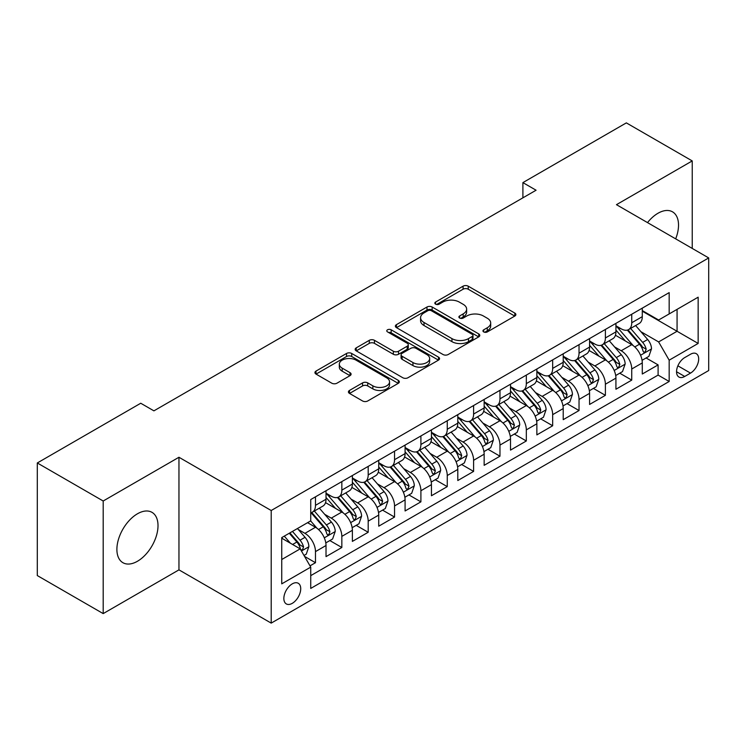 <?xml version="1.0" encoding="UTF-8"?>
<svg xmlns="http://www.w3.org/2000/svg" width="746" height="746" viewBox="0 0 746 746"><rect width="100%" height="100%" fill="white"/><g stroke="black" fill="none" stroke-linecap="round" stroke-linejoin="round"><path stroke-width="1.12" d="M483.697 331.923A2.564 1.483 0 0 0 487.325 331.923L514.805 316.052A3.655 2.117 0 0 0 515.878 314.56A3.655 2.117 0 0 0 514.805 313.068L468.246 286.184A3.655 2.117 0 0 0 463.07 286.184L435.58 302.055A2.564 1.483 0 0 0 434.834 303.1A2.564 1.483 0 0 0 435.58 304.144A2.564 1.483 0 0 0 439.207 304.144L442.76 302.093A11.703 6.761 0 0 1 459.322 302.093L463.201 304.331A11.703 6.761 0 0 1 466.632 309.105A11.703 6.761 0 0 1 463.201 313.889L459.639 315.94A2.564 1.483 0 0 0 458.893 316.985A2.564 1.483 0 0 0 459.639 318.029A2.564 1.483 0 0 0 463.266 318.029L466.819 315.978A11.703 6.761 0 0 1 483.38 315.978L487.259 318.216A11.703 6.761 0 0 1 490.691 322.999A11.703 6.761 0 0 1 487.259 327.774L483.697 329.835A2.564 1.483 0 0 0 482.951 330.879A2.564 1.483 0 0 0 483.697 331.923L483.697 329.835M137.451 561.262A29.075 16.785 120 0 0 156.446 535.647A29.075 16.785 120 0 0 151.988 512.343A29.075 16.785 120 0 0 137.451 513.789A29.075 16.785 120 0 0 118.455 539.405A29.075 16.785 120 0 0 122.913 562.698A29.075 16.785 120 0 0 137.451 561.262M675.671 238.86A29.075 16.785 120 0 0 672.5 211.827A29.075 16.785 120 0 0 657.963 213.272A29.075 16.785 120 0 0 647.509 222.606M292.283 603.337A11.927 6.882 120 0 0 300.079 592.828A11.927 6.882 120 0 0 298.251 583.269A11.927 6.882 120 0 0 292.283 583.857A11.927 6.882 120 0 0 284.496 594.366A11.927 6.882 120 0 0 286.324 603.924A11.927 6.882 120 0 0 292.283 603.337M349.501 390.428A3.655 2.117 0 0 0 348.429 391.93A3.655 2.117 0 0 0 349.501 393.422L362.565 400.966A3.655 2.117 0 0 0 367.741 400.966L398.271 383.341A3.655 2.117 0 0 0 399.334 381.84A3.655 2.117 0 0 0 398.271 380.348L351.702 353.464A3.655 2.117 0 0 0 346.526 353.464L316.006 371.088A3.655 2.117 0 0 0 314.933 372.58A3.655 2.117 0 0 0 316.006 374.082L331.784 383.192A3.655 2.117 0 0 0 336.959 383.192L350.023 375.648A3.655 2.117 0 0 0 351.096 374.156A3.655 2.117 0 0 0 350.023 372.655L342.19 368.142A9.782 5.651 0 0 1 339.327 364.141A9.782 5.651 0 0 1 345.37 358.929A9.782 5.651 0 0 1 356.038 360.15L386.689 377.849A9.782 5.651 0 0 1 389.552 381.84A9.782 5.651 0 0 1 383.519 387.062A9.782 5.651 0 0 1 372.851 385.841L367.741 382.894A3.655 2.117 0 0 0 362.565 382.894L349.501 390.428L349.501 393.422M178.956 457.261L103.19 501.004L37.3 462.968L37.3 575.567L103.19 613.604L178.956 569.86L271.199 623.115L271.199 510.516L178.956 457.261L178.956 569.86M692.232 248.418L692.232 160.922L616.457 204.674L708.7 257.93L271.199 510.516M692.232 160.922L626.342 122.885L522.899 182.611L522.899 197.821M37.3 462.968L140.742 403.241L153.918 410.85L536.076 190.221L522.899 182.611M443.021 354.509A3.655 2.117 0 0 0 448.197 354.509L478.718 336.884A3.655 2.117 0 0 0 479.79 335.392A3.655 2.117 0 0 0 478.718 333.9L432.158 307.016A3.655 2.117 0 0 0 426.982 307.016L396.452 324.641A3.655 2.117 0 0 0 395.38 326.133A3.655 2.117 0 0 0 396.452 327.625L443.021 354.509M388.554 332.474A2.564 1.483 0 0 1 391.156 332.837L391.156 329.797L438.489 357.129A3.655 2.117 0 0 1 439.562 358.621A3.655 2.117 0 0 1 438.489 360.113L407.969 377.737A3.655 2.117 0 0 1 402.793 377.737L356.224 350.853L356.224 347.869A3.655 2.117 0 0 0 355.161 349.361A3.655 2.117 0 0 0 356.224 350.853M356.224 347.869L369.289 340.325A3.655 2.117 0 0 1 374.464 340.325L393.347 351.226A3.655 2.117 0 0 0 398.523 351.226L407.195 346.219A3.655 2.117 0 0 0 408.267 344.727A3.655 2.117 0 0 0 407.195 343.235L387.528 331.886A2.564 1.483 0 0 1 386.782 330.842A2.564 1.483 0 0 1 388.358 329.471A2.564 1.483 0 0 1 391.156 329.797M310.01 565.86L315.483 562.708L304.545 556.395M298.316 529.52L304.937 533.343A14.911 8.607 60 0 1 315.483 551.602L326.021 545.513L326.021 556.619L341.836 547.489L329.844 540.57M324.678 514.302L331.289 518.125A14.911 8.607 60 0 1 341.836 536.383L352.373 530.294L352.373 541.4L368.188 532.271L356.196 525.352M351.03 499.083L357.651 502.907A14.911 8.607 60 0 1 368.188 521.165L378.735 515.076L378.735 526.191L394.55 517.062L382.558 510.133M377.383 483.874L384.004 487.688A14.911 8.607 60 0 1 394.55 505.947L405.087 499.867L405.087 510.973L420.903 501.844L408.911 494.915M403.745 468.656L410.356 472.479A14.911 8.607 60 0 1 420.903 490.737L431.44 484.648L431.44 495.754L447.255 486.625L435.263 479.706M430.097 453.437L436.718 457.261A14.911 8.607 60 0 1 447.255 475.519L457.802 469.43L457.802 480.536L473.607 471.407L461.615 464.488M456.449 438.219L463.07 442.042A14.911 8.607 60 0 1 473.607 460.301L484.154 454.211L484.154 465.327L499.969 456.198L487.977 449.269M482.811 423.01L489.423 426.824A14.911 8.607 60 0 1 499.969 445.082L510.506 439.002L510.506 450.108L526.322 440.979L514.33 434.051M509.164 407.792L515.775 411.615A14.911 8.607 60 0 1 526.322 429.873L536.868 423.784L536.868 434.89L552.674 425.761L540.682 418.842M535.516 392.573L542.137 396.396A14.911 8.607 60 0 1 552.674 414.655L563.221 408.566L563.221 419.672L579.036 410.542L567.044 403.623M561.869 377.355L568.489 381.178A14.911 8.607 60 0 1 579.036 399.436L589.573 393.356L589.573 404.463L605.388 395.333L593.396 388.405M588.23 362.146L594.842 365.96A14.911 8.607 60 0 1 605.388 384.218L615.926 378.138L615.926 389.244L631.741 380.115L631.741 369.009A14.911 8.607 -120 0 0 621.204 350.751L614.583 346.927M619.749 373.186L631.741 380.115M326.021 545.513A14.911 8.607 -120 0 0 315.483 527.254L307.576 522.685M352.373 530.294A14.911 8.607 -120 0 0 341.836 512.036L325.536 502.627M378.735 515.076A14.911 8.607 -120 0 0 368.188 496.817L351.888 487.408M405.087 499.867A14.911 8.607 -120 0 0 394.55 481.608L378.25 472.199M431.44 484.648A14.911 8.607 -120 0 0 420.903 466.39L404.602 456.981M457.802 469.43A14.911 8.607 -120 0 0 447.255 451.171L430.955 441.763M484.154 454.211A14.911 8.607 -120 0 0 473.607 435.953L457.317 426.544M510.506 439.002A14.911 8.607 -120 0 0 499.969 420.744L483.669 411.335M536.868 423.784A14.911 8.607 -120 0 0 526.322 405.526L510.022 396.117M563.221 408.566A14.911 8.607 -120 0 0 552.674 390.307L536.374 380.898M589.573 393.356A14.911 8.607 -120 0 0 579.036 375.089L562.736 365.68M615.926 378.138A14.911 8.607 -120 0 0 605.388 359.88L589.088 350.471M690.516 354.247L684.716 357.595A11.554 6.667 120 0 0 677.172 367.778A11.554 6.667 120 0 0 678.944 377.038A11.554 6.667 120 0 0 684.716 376.46L690.516 373.112A11.554 6.667 120 0 0 698.06 362.929A11.554 6.667 120 0 0 696.288 353.679A11.554 6.667 120 0 0 690.516 354.247M271.199 623.115L708.7 370.529L708.7 257.93M281.746 559.509L300.19 548.86L310.737 567.119L310.737 588.426L669.171 381.486L669.171 360.178L658.625 341.92L640.935 331.709M310.737 567.119L281.746 583.857L281.746 537.596L310.737 520.857L310.737 499.559L669.171 292.618L669.171 313.926L698.153 297.188L698.153 343.44L669.171 360.178M326.021 493.171L331.289 496.211A14.911 8.607 60 0 0 338.749 496.948L349.287 490.868A14.911 8.607 -120 0 0 352.373 484.042L352.373 475.519M352.373 477.953L357.651 480.993A14.911 8.607 60 0 0 365.102 481.739L375.648 475.65A14.911 8.607 -120 0 0 378.735 468.824L378.735 460.301M378.735 462.734L384.004 465.784A14.911 8.607 60 0 0 391.454 466.52L402.001 460.431A14.911 8.607 -120 0 0 405.087 453.605L405.087 445.082M405.087 447.516L410.356 450.565A14.911 8.607 60 0 0 417.816 451.302L428.353 445.213A14.911 8.607 -120 0 0 431.44 438.387L431.44 429.873M431.44 432.307L436.718 435.347A14.911 8.607 60 0 0 444.168 436.084L454.706 430.004A14.911 8.607 -120 0 0 457.802 423.178L457.802 414.655M457.802 417.089L463.07 420.129A14.911 8.607 60 0 0 470.521 420.875L481.067 414.785A14.911 8.607 -120 0 0 484.154 407.959L484.154 399.436M484.154 401.87L489.423 404.919A14.911 8.607 60 0 0 496.883 405.656L507.42 399.567A14.911 8.607 -120 0 0 510.506 392.741L510.506 384.218M510.506 386.652L515.775 389.701A14.911 8.607 60 0 0 523.235 390.438L533.772 384.349A14.911 8.607 -120 0 0 536.868 377.523L536.868 369.009M536.868 371.443L542.137 374.483A14.911 8.607 60 0 0 549.588 375.219L560.134 369.139A14.911 8.607 -120 0 0 563.221 362.314L563.221 353.79M563.221 356.224L568.489 359.264A14.911 8.607 60 0 0 575.94 360.01L586.487 353.921A14.911 8.607 -120 0 0 589.573 347.095L589.573 338.572M589.573 341.006L594.842 344.055A14.911 8.607 60 0 0 602.302 344.792L612.839 338.703A14.911 8.607 -120 0 0 615.926 331.877L615.926 323.354M310.737 575.642L658.103 375.089L658.103 364.897L642.287 374.026L642.287 362.92A14.911 8.607 -120 0 0 631.741 344.661L615.441 335.252M615.926 325.788L621.204 328.837A14.911 8.607 -120 0 0 628.654 329.573A14.911 8.607 -120 0 0 631.741 322.748L631.741 314.225M628.654 329.573L639.201 323.484A14.911 8.607 -120 0 0 642.287 316.658L642.287 308.145M315.483 496.817L315.483 505.34A14.911 8.607 60 0 1 312.387 512.166A14.911 8.607 60 0 1 310.737 512.772M312.387 512.166L322.934 506.077A14.911 8.607 -120 0 0 326.021 499.251L326.021 490.737M341.836 481.608L341.836 490.122A14.911 8.607 60 0 1 338.749 496.948M368.188 466.39L368.188 474.913A14.911 8.607 60 0 1 365.102 481.739M394.55 451.171L394.55 459.695A14.911 8.607 60 0 1 391.454 466.52M420.903 435.953L420.903 444.476A14.911 8.607 60 0 1 417.816 451.302M447.255 420.744L447.255 429.258A14.911 8.607 60 0 1 444.168 436.084M473.607 405.526L473.607 414.049A14.911 8.607 60 0 1 470.521 420.875M499.969 390.307L499.969 398.83A14.911 8.607 60 0 1 496.883 405.656M526.322 375.089L526.322 383.612A14.911 8.607 60 0 1 523.235 390.438M552.674 359.88L552.674 368.393A14.911 8.607 60 0 1 549.588 375.219M579.036 344.661L579.036 353.184A14.911 8.607 60 0 1 575.94 360.01M605.388 329.443L605.388 337.966A14.911 8.607 60 0 1 602.302 344.792M605.388 384.218L605.388 395.333M579.036 399.436L579.036 410.542M552.674 414.655L552.674 425.761M526.322 429.873L526.322 440.979M499.969 445.082L499.969 456.198M473.607 460.301L473.607 471.407M447.255 475.519L447.255 486.625M420.903 490.737L420.903 501.844M394.55 505.947L394.55 517.062M368.188 521.165L368.188 532.271M341.836 536.383L341.836 547.489M315.483 551.602L315.483 562.708M300.19 548.86L281.746 538.211M658.625 341.92L677.07 331.271L677.07 309.357L698.153 297.188M642.287 311.185L698.153 343.44M642.287 310.578L658.625 320.006L669.171 313.926M103.19 501.004L103.19 613.604M646.111 357.977L658.103 364.897M658.103 375.089L669.171 381.486M484.723 332.287L487.259 330.823A11.703 6.761 0 0 0 490.691 326.039L490.691 322.999M466.632 309.105L466.632 312.154A11.703 6.761 0 0 1 463.201 316.929L460.664 318.393M514.759 316.08L468.246 289.224A3.655 2.117 0 0 0 463.07 289.224L436.606 304.499M478.671 336.912L432.158 310.056A3.655 2.117 0 0 0 426.982 310.056L396.508 327.653M472.255 336.437A2.564 1.483 0 0 0 473.001 335.392A2.564 1.483 0 0 0 472.255 334.348L431.384 310.746A2.564 1.483 0 0 0 427.756 310.746L424.008 312.919A11.703 6.761 0 0 0 420.576 317.693A11.703 6.761 0 0 0 424.008 322.477L451.945 338.609A11.703 6.761 0 0 0 468.497 338.609L472.255 336.437L472.255 339.486A2.564 1.483 0 0 0 473.001 338.442L473.001 335.392M420.576 317.693L420.576 320.743A11.703 6.761 0 0 0 424.008 325.517L424.008 322.477M472.255 339.486L468.497 341.649A11.703 6.761 0 0 1 451.945 341.649L424.008 325.517M356.28 350.881L369.289 343.365L369.289 340.325M408.267 344.727L408.267 347.776A3.655 2.117 0 0 1 407.195 349.268L398.523 354.266A3.655 2.117 0 0 1 393.347 354.266L374.464 343.365A3.655 2.117 0 0 0 369.289 343.365M391.156 332.837L438.443 360.141M412.948 362.537A9.782 5.651 0 0 0 423.616 363.768A9.782 5.651 0 0 0 429.649 358.546A9.782 5.651 0 0 0 426.787 354.546L415.988 348.317A3.655 2.117 0 0 0 410.813 348.317L402.15 353.315A3.655 2.117 0 0 0 401.078 354.807A3.655 2.117 0 0 0 402.15 356.308L412.948 362.537L412.948 365.587A9.782 5.651 0 0 0 423.616 366.808A9.782 5.651 0 0 0 429.649 361.586L429.649 358.546M401.078 354.807L401.078 357.856A3.655 2.117 0 0 0 402.15 359.348L402.15 356.308M412.948 365.587L402.15 359.348M389.552 381.84L389.552 384.889A9.782 5.651 0 0 1 383.519 390.111A9.782 5.651 0 0 1 372.851 388.88L367.741 385.934A3.655 2.117 0 0 0 362.565 385.934L349.548 393.45M339.327 364.141L339.327 367.191A9.782 5.651 0 0 0 342.19 371.182L342.19 368.142M349.967 375.676L342.19 371.182M398.215 383.369L351.702 356.513A3.655 2.117 0 0 0 346.526 356.513L316.052 374.11M642.064 360.309L648.871 356.374L651.51 348.764A9.875 5.707 -120 0 0 647.659 339.495L635.62 325.554M633.205 345.622L618.928 329.089A28.516 16.459 -120 0 0 615.926 325.955M625.372 340.987L617.39 331.737A23.667 13.661 -120 0 0 615.926 330.142M627.311 330.105L639.49 344.214A9.875 5.707 60 0 1 643.015 351.012L643.733 352.187L645.066 352L646.176 349.193A9.875 5.707 -120 0 0 642.651 342.386L630.612 328.445M628.029 329.881L641.112 345.034A5.035 2.909 60 0 1 642.381 347.002L646.176 349.193M615.711 375.527L622.518 371.592L625.148 363.983A9.875 5.707 -120 0 0 621.306 354.714L609.268 340.773M606.852 360.84L592.576 344.307A28.516 16.459 -120 0 0 589.573 341.174M599.019 356.196L591.028 346.955A23.667 13.661 -120 0 0 589.573 345.361M600.959 345.323L613.137 359.423A9.875 5.707 60 0 1 616.662 366.23L617.38 367.405L618.714 367.219L619.823 364.402A9.875 5.707 -120 0 0 616.299 357.604L604.26 343.664M601.677 345.1L614.76 360.243A5.035 2.909 60 0 1 616.028 362.22L619.823 364.402M589.349 390.745L596.166 386.81L598.796 379.201A9.875 5.707 -120 0 0 594.954 369.923L582.906 355.982M580.5 376.059L566.214 359.525A28.516 16.459 -120 0 0 563.221 356.383M572.667 371.415L564.675 362.164A23.667 13.661 -120 0 0 563.221 360.579M574.597 360.542L586.785 374.641A9.875 5.707 60 0 1 590.3 381.448L591.018 382.614L592.352 382.428L593.462 379.621A9.875 5.707 -120 0 0 589.946 372.814L577.898 358.873M575.315 360.309L588.408 375.462A5.035 2.909 60 0 1 589.676 377.429L593.462 379.621M562.997 405.955L569.804 402.029L572.443 394.42A9.875 5.707 -120 0 0 568.592 385.141L556.553 371.2M554.138 391.268L539.862 374.734A28.516 16.459 -120 0 0 536.868 371.601M546.305 386.633L538.323 377.383A23.667 13.661 -120 0 0 536.868 375.798M548.245 375.76L560.423 389.86A9.875 5.707 60 0 1 563.948 396.667L564.666 397.832L566 397.646L567.109 394.839A9.875 5.707 -120 0 0 563.584 388.032L551.546 374.091M548.963 375.527L562.046 390.68A5.035 2.909 60 0 1 563.314 392.648L567.109 394.839M536.644 421.173L543.452 417.238L546.091 409.629A9.875 5.707 -120 0 0 542.239 400.36L530.201 386.419M527.786 406.486L513.509 389.953A28.516 16.459 -120 0 0 510.506 386.82M519.953 401.852L511.97 392.601A23.667 13.661 -120 0 0 510.506 391.007M521.892 390.969L534.071 405.078A9.875 5.707 60 0 1 537.596 411.876L538.314 413.051L539.647 412.864L540.757 410.058A9.875 5.707 -120 0 0 537.232 403.25L525.193 389.309M522.61 390.745L535.693 405.899A5.035 2.909 60 0 1 536.961 407.866L540.757 410.058M510.283 436.391L517.099 432.456L519.729 424.847A9.875 5.707 -120 0 0 515.887 415.578L503.848 401.637M501.433 421.704L487.147 405.171A28.516 16.459 -120 0 0 484.154 402.038M493.6 417.061L485.609 407.82A23.667 13.661 -120 0 0 484.154 406.225M495.54 406.188L507.718 420.287A9.875 5.707 60 0 1 511.234 427.094L511.952 428.269L513.285 428.083L514.395 425.267A9.875 5.707 -120 0 0 510.879 418.469L498.841 404.528M496.249 405.964L509.341 421.108A5.035 2.909 60 0 1 510.609 423.085L514.395 425.267M483.93 451.61L490.737 447.675L493.376 440.065A9.875 5.707 -120 0 0 489.535 430.787L477.487 416.846M475.071 436.923L460.795 420.39A28.516 16.459 -120 0 0 457.802 417.247M467.248 432.279L459.256 423.029A23.667 13.661 -120 0 0 457.802 421.443M469.178 421.406L481.357 435.505A9.875 5.707 60 0 1 484.881 442.313L485.599 443.478L486.933 443.292L488.043 440.485A9.875 5.707 -120 0 0 484.527 433.678L472.479 419.737M469.896 421.173L482.988 436.326A5.035 2.909 60 0 1 484.247 438.294L488.043 440.485M457.578 466.819L464.385 462.893L467.024 455.284A9.875 5.707 -120 0 0 463.173 446.005L451.134 432.065M448.719 452.132L434.442 435.599A28.516 16.459 -120 0 0 431.44 432.466M440.886 447.497L432.904 438.247A23.667 13.661 -120 0 0 431.44 436.662M442.826 436.624L455.004 450.724A9.875 5.707 60 0 1 458.529 457.531L459.247 458.697L460.58 458.51L461.69 455.703A9.875 5.707 -120 0 0 458.165 448.896L446.127 434.955M443.544 436.391L456.627 451.544A5.035 2.909 60 0 1 457.895 453.512L461.69 455.703M431.225 482.037L438.033 478.102L440.662 470.493A9.875 5.707 -120 0 0 436.82 461.224L424.782 447.283M422.367 467.35L408.081 450.817A28.516 16.459 -120 0 0 405.087 447.684M414.534 462.716L406.542 453.465A23.667 13.661 -120 0 0 405.087 451.871M416.473 451.834L428.652 465.942A9.875 5.707 60 0 1 432.167 472.74L432.885 473.915L434.228 473.729L435.338 470.922A9.875 5.707 -120 0 0 431.813 464.115L419.774 450.174M417.182 451.61L430.274 466.763A5.035 2.909 60 0 1 431.542 468.73L435.338 470.922M404.864 497.256L411.68 493.32L414.31 485.711A9.875 5.707 -120 0 0 410.468 476.442L398.42 462.501M396.014 482.569L381.728 466.036A28.516 16.459 -120 0 0 378.735 462.902M388.181 477.925L380.19 468.684A23.667 13.661 -120 0 0 378.735 467.089M390.111 467.052L402.29 481.151A9.875 5.707 60 0 1 405.815 487.959L406.533 489.134L407.866 488.947L408.976 486.131A9.875 5.707 -120 0 0 405.46 479.333L393.412 465.392M390.829 466.828L403.922 481.972A5.035 2.909 60 0 1 405.19 483.949L408.976 486.131M378.511 512.474L385.318 508.539L387.957 500.93A9.875 5.707 -120 0 0 384.106 491.651L372.067 477.71M369.652 497.787L355.376 481.254A28.516 16.459 -120 0 0 352.373 478.111M361.819 493.143L353.837 483.893A23.667 13.661 -120 0 0 352.373 482.308M363.759 482.27L375.937 496.37A9.875 5.707 60 0 1 379.462 503.177L380.18 504.343L381.514 504.156L382.623 501.349A9.875 5.707 -120 0 0 379.099 494.542L367.06 480.601M364.477 482.037L377.56 497.19A5.035 2.909 60 0 1 378.828 499.158L382.623 501.349M352.159 527.683L358.966 523.757L361.596 516.148A9.875 5.707 -120 0 0 357.754 506.87L345.715 492.929M343.3 512.996L329.023 496.463A28.516 16.459 -120 0 0 326.021 493.33M335.467 508.362L327.475 499.111A23.667 13.661 -120 0 0 326.021 497.526M337.406 497.489L349.585 511.588A9.875 5.707 60 0 1 353.11 518.395L353.828 519.561L355.161 519.375L356.271 516.568A9.875 5.707 -120 0 0 352.746 509.76L340.708 495.82M338.125 497.256L351.207 512.409A5.035 2.909 60 0 1 352.476 514.376L356.271 516.568M325.797 542.902L332.613 538.966L335.243 531.357A9.875 5.707 -120 0 0 331.401 522.088L319.353 508.147M316.947 528.215L310.644 520.913M309.114 523.58L308.089 522.387M311.045 512.698L323.232 526.807A9.875 5.707 60 0 1 326.748 533.604L327.466 534.779L328.8 534.593L329.909 531.786A9.875 5.707 -120 0 0 326.394 524.979L314.346 511.038M311.763 512.474L324.855 527.627A5.035 2.909 60 0 1 326.123 529.595L329.909 531.786M304.014 555.481L306.252 554.185L308.891 546.576A9.875 5.707 -120 0 0 305.039 537.307L297.458 528.522M290.39 543.2L284.282 536.132M282.753 538.789L281.746 537.624M289.289 533.241L296.871 542.016A9.875 5.707 60 0 1 300.396 548.823L301.114 549.998L302.447 549.811L303.557 546.995A9.875 5.707 -120 0 0 300.032 540.197L292.451 531.413M289.905 532.886L298.493 542.836A5.035 2.909 60 0 1 299.761 544.813L303.557 546.995M304.937 533.343L315.483 527.254M331.289 518.125L341.836 512.036M357.651 502.907L368.188 496.817M384.004 487.688L394.55 481.608M410.356 472.479L420.903 466.39M436.718 457.261L447.255 451.171M463.07 442.042L473.607 435.953M489.423 426.824L499.969 420.744M515.775 411.615L526.322 405.526M542.137 396.396L552.674 390.307M568.489 381.178L579.036 375.089M594.842 365.96L605.388 359.88M621.204 350.751L631.741 344.661M631.741 322.748L642.287 316.658M315.483 505.34L326.021 499.251M341.836 490.122L352.373 484.042M368.188 474.913L378.735 468.824M394.55 459.695L405.087 453.605M420.903 444.476L431.44 438.387M447.255 429.258L457.802 423.178M473.607 414.049L484.154 407.959M499.969 398.83L510.506 392.741M526.322 383.612L536.868 377.523M552.674 368.393L563.221 362.314M579.036 353.184L589.573 347.095M605.388 337.966L615.926 331.877M631.741 369.009L642.287 362.92M677.881 365.82L690.516 373.112M676.547 371.741L684.716 376.46M487.259 330.823L487.259 327.774M459.639 318.029L459.639 315.94M463.201 316.929L463.201 313.889M435.58 304.144L435.58 302.055M463.07 289.224L463.07 286.184M468.246 289.224L468.246 286.184M514.805 316.052L514.805 313.068M396.452 327.625L396.452 324.641M426.982 310.056L426.982 307.016M432.158 310.056L432.158 307.016M478.718 336.884L478.718 333.9M451.945 341.649L451.945 338.609M468.497 341.649L468.497 338.609M374.464 343.365L374.464 340.325M393.347 354.266L393.347 351.226M398.523 354.266L398.523 351.226M407.195 349.268L407.195 346.219M438.489 360.113L438.489 357.129M362.565 385.934L362.565 382.894M367.741 385.934L367.741 382.894M372.851 388.88L372.851 385.841M350.023 375.648L350.023 372.655M316.006 374.082L316.006 371.088M346.526 356.513L346.526 353.464M351.702 356.513L351.702 353.464M398.271 383.341L398.271 380.348M640.553 355.245L651.445 348.96M618.928 329.089L620.28 328.305M642.651 342.386L647.659 339.495M634.781 346.927L639.49 344.214M614.2 370.464L625.092 364.179M592.576 344.307L593.928 343.524M616.299 357.604L621.306 354.714M608.428 362.146L613.137 359.423M587.848 385.673L598.73 379.388M566.214 359.525L567.575 358.742M589.946 372.814L594.954 369.923M582.067 377.364L586.785 374.641M561.496 400.891L572.378 394.606M539.862 374.734L541.214 373.951M563.584 388.032L568.592 385.141M555.714 392.582L560.423 389.86M535.134 416.109L546.025 409.824M513.509 389.953L514.861 389.17M537.232 403.25L542.239 400.36M529.362 407.792L534.071 405.078M508.781 431.328L519.664 425.043M487.147 405.171L488.509 404.388M510.879 418.469L515.887 415.578M503.009 423.01L507.718 420.287M482.429 446.537L493.311 440.252M460.795 420.39L462.156 419.606M484.527 433.678L489.535 430.787M476.647 438.228L481.357 435.505M456.067 461.755L466.959 455.47M434.442 435.599L435.795 434.815M458.165 448.896L463.173 446.005M450.295 453.447L455.004 450.724M429.715 476.974L440.597 470.689M408.081 450.817L409.442 450.034M431.813 464.115L436.82 461.224M423.942 468.656L428.652 465.942M403.362 492.192L414.244 485.907M381.728 466.036L383.09 465.252M405.46 479.333L410.468 476.442M397.581 483.874L402.29 481.151M377 507.401L387.892 501.116M355.376 481.254L356.728 480.471M379.099 494.542L384.106 491.651M371.228 499.093L375.937 496.37M350.648 522.62L361.54 516.335M329.023 496.463L330.375 495.68M352.746 509.76L357.754 506.87M344.876 514.311L349.585 511.588M324.296 537.838L335.178 531.553M326.394 524.979L331.401 522.088M318.514 529.52L323.232 526.807M301.449 551.024L308.825 546.771M300.032 540.197L305.039 537.307M292.609 544.477L296.871 542.016"/></g></svg>

